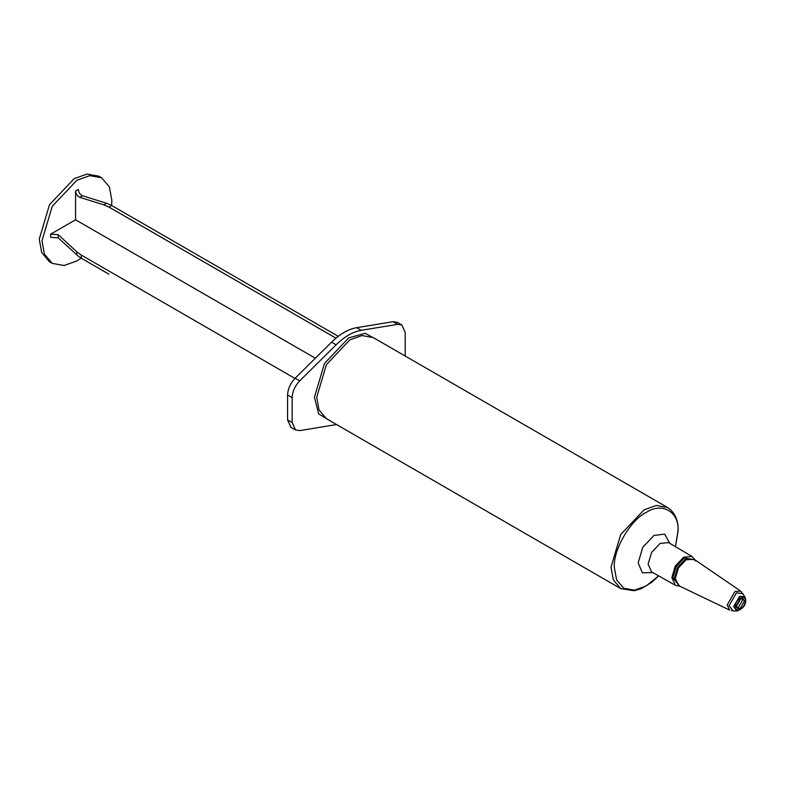 <?xml version="1.0" encoding="UTF-8"?>
<svg xmlns="http://www.w3.org/2000/svg" width="785" height="785" viewBox="0 0 785 785"><rect width="100%" height="100%" fill="white"/><g stroke="black" fill="none" stroke-linecap="round" stroke-linejoin="round"><path stroke-width="1.18" d="M338.247 336.314L111.735 205.533L106.593 203.246L82.494 195.759L79.756 197.339C77.313 196.162 75.919 194.062 75.556 191.069L75.556 219.79L50.652 234.165L58.178 234.656L58.178 237.826L50.652 237.335L50.652 234.165M75.556 191.069L78.304 189.479C78.657 192.482 80.06 194.572 82.494 195.759M315.344 358.225L75.556 219.79M111.735 205.533L108.987 207.112L103.855 204.826L79.756 197.339M294.954 378.429L81.287 255.066L76.753 251.779L58.178 234.656M81.287 255.066L81.287 258.226L78.843 256.646L58.178 237.826M111.607 205.464L111.872 200.411L109.419 186.967L101.638 177.783L89.794 175.644L76.93 180.236L52.222 206.318L41.988 240.75L44.441 254.183L52.222 263.367L64.066 265.516L76.93 260.924L81.179 258.167M100.225 177.057L98.89 176.203L87.047 174.054L74.192 178.646L49.484 204.728L39.25 239.17L41.703 252.603L49.484 261.788L52.222 263.367M108.987 207.112L335.951 338.149M81.287 258.226L108.84 274.142M336.559 424.548L299.733 430.612L295.503 429.954L292.157 422.565L292.157 397.632C292.442 391.509 294.964 385.916 299.733 380.843L336.127 344.821C344.497 336.598 352.867 331.761 361.237 330.318L397.622 324.333L401.851 324.98L405.197 332.369L405.197 356.027M295.503 429.954L290.931 427.325L287.595 419.926L287.595 395.002C287.879 388.869 290.401 383.276 295.17 378.213L331.555 342.182C339.925 333.959 348.295 329.131 356.665 327.679L393.059 321.693L397.288 322.341L401.851 324.98M331.466 421.604L318.671 413.872L314.422 397.249L324.46 363.484L348.677 337.913L365.202 333.282L378.291 340.494M742.09 598.396L742.512 600.211L738.499 607.158L736.713 607.708M744.327 601.261L743.15 598.661L740.314 598.945L736.301 605.892L737.478 608.493L740.314 608.218L744.327 601.261M326.403 418.68L319.034 409.976L316.708 397.249L326.403 364.613L349.816 339.895L362.013 335.538L373.228 337.579L667.535 507.483L656.309 505.452L644.112 509.808L620.699 534.526L611.005 567.153L613.33 579.889L620.699 588.593L326.403 418.68M106.593 203.246L103.855 204.826M76.753 251.779L76.753 254.948M292.157 422.565L287.595 419.926M292.157 397.632L287.595 395.002M299.733 380.843L295.17 378.213M336.127 344.821L331.555 342.182M361.237 330.318L356.665 327.679M397.622 324.333L393.059 321.693M740.069 599.102L736.31 605.608M736.33 606.452L740.804 598.7M695.569 561.079L694.097 559.234L686.11 559.784L678.456 567.869L675.286 578.535L678.799 585.728L729.707 610.112L727.185 604.96L734.946 591.517L740.667 591.125L744.985 596.943L745.75 600.054C745.799 605.304 742.855 608.924 736.909 610.946L733.622 606.658L739.627 596.247L744.985 596.943M668.477 542.582L660.067 543.446L651.619 552.365L648.116 564.15L651.57 571.863M679.908 586.189L675.336 585.276L671.842 577.632L675.286 566.034L683.607 557.252L691.968 556.457L695.049 559.96M669.733 543.328L664.669 534.114L653.964 535.468L642.787 547.273L638.156 562.855L642.336 572.805L652.835 572.579M658.635 575.847L646.173 585.973L634.457 590.163L623.663 588.21L616.578 579.84L614.341 567.604C612.918 550.236 630.424 519.925 646.173 512.477C661.922 501.743 679.417 511.849 677.995 530.846L675.453 546.703M679.8 586.199L672.833 577.966L676.219 566.574L684.392 557.949L695 559.862M694.666 559.627L685.413 559.155L677.612 567.378L674.384 578.241L679.427 586.022M736.909 610.946L733.141 610.907L729.098 605.637L736.487 592.842L743.071 593.705M745.279 600.711C745.554 607.943 735.084 613.988 735.349 606.442C735.084 599.21 745.554 593.166 745.279 600.711M731.414 610.494L733.141 610.907M98.89 176.203L101.638 177.783M694.097 559.234L740.667 591.125M668.575 542.641L691.968 556.457M675.512 546.743L678.171 530.238C678.299 519.935 674.757 512.35 667.535 507.483M675.336 585.276L651.668 571.922M620.699 588.593L634.133 590.762L641.365 588.622L651.736 582.333L658.684 575.886"/></g></svg>
